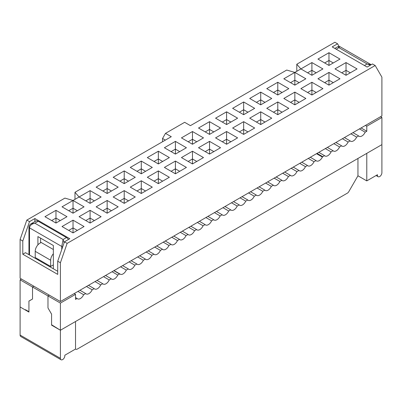 <?xml version="1.0" encoding="UTF-8"?>
<svg xmlns="http://www.w3.org/2000/svg" width="402" height="402" viewBox="0 0 402 402"><rect width="100%" height="100%" fill="white"/><g stroke="black" fill="none" stroke-linecap="round" stroke-linejoin="round"><path stroke-width="0.6" d="M57.717 271.295L25.472 252.677L22.788 254.23L22.788 241.044L20.1 239.491L20.1 278.274L60.406 301.545L381.9 115.932L381.9 77.149L375.182 65.511L67.124 243.371L64.436 241.818L69.807 238.718L34.879 218.547L29.507 221.653L26.818 220.1L64.903 198.111L73.033 200.477L84.048 206.834L73.033 213.196L62.019 206.834L73.033 200.477L73.033 208.231L68.732 210.713M196.769 161.458L192.468 158.976L192.468 163.634L192.201 163.785M192.468 151.222L203.487 157.584L192.468 163.941L181.453 157.584L192.468 151.222L192.468 158.976L188.171 161.458M22.788 254.23L57.717 274.395L57.717 261.21L60.406 262.762L60.406 301.545M60.406 262.762L67.124 243.371M260.717 124.54L249.702 118.178L260.717 111.816L271.732 118.178L260.717 124.54M243.657 114.691L232.637 108.329L243.657 101.967L254.672 108.329L243.657 114.691L243.657 109.726L239.356 112.208M226.592 124.54L215.578 118.178L226.592 111.816L237.612 118.178L226.592 124.54L226.592 119.575L222.296 122.057M232.637 128.032L243.657 121.67L254.672 128.032L243.657 134.389L232.637 128.032M209.532 134.389L198.513 128.032L209.532 121.67L220.547 128.032L209.532 134.389L209.532 129.424L205.231 131.906M226.592 131.519L237.612 137.881L226.592 144.243L215.578 137.881L226.592 131.519L226.592 139.278L222.296 141.76M209.532 154.092L198.513 147.73L209.532 141.368L220.547 147.73L209.532 154.092M192.468 144.243L181.453 137.881L192.468 131.519L203.487 137.881L192.468 144.243L192.468 139.278L188.171 141.76M288.797 108.329L277.782 114.691L266.762 108.329L277.782 101.967L288.797 108.329M294.842 104.837L283.827 98.475L294.842 92.118L305.857 98.475L294.842 104.837M266.762 88.626L277.782 82.264L288.797 88.626L277.782 94.988L266.762 88.626M271.732 98.475L260.717 104.837L249.702 98.475L260.717 92.118L271.732 98.475M357.046 68.923L346.027 75.285L335.012 68.923L346.027 62.566L357.046 68.923M328.967 72.415L339.981 78.777L328.967 85.134L317.952 78.777L328.967 72.415L328.967 80.174L324.665 82.656M328.967 65.436L317.952 59.074L328.967 52.712L339.981 59.074L328.967 65.436L328.967 60.471L324.665 62.953M322.922 88.626L311.907 94.988L300.887 88.626L311.907 82.264L322.922 88.626M158.343 183.644L147.328 177.282L158.343 170.925L169.363 177.282L158.343 183.644M141.283 173.795L130.268 167.433L141.283 161.071L152.298 167.433L141.283 173.795L141.283 168.83L136.981 171.312M158.343 163.941L147.328 157.584L158.343 151.222L169.363 157.584L158.343 163.941L158.343 158.976L154.046 161.458M186.422 167.433L175.408 173.795L164.388 167.433L175.408 161.071L186.422 167.433M175.408 154.092L164.388 147.73L175.408 141.368L186.422 147.73L175.408 154.092L175.408 149.127L171.106 151.609M130.268 187.136L141.283 180.774L152.298 187.136L141.283 193.493L130.268 187.136M124.218 203.347L113.203 196.985L124.218 190.623L135.238 196.985L124.218 203.347M118.173 187.136L107.158 193.493L96.143 187.136L107.158 180.774L118.173 187.136M113.203 177.282L124.218 170.925L135.238 177.282L124.218 183.644L113.203 177.282M62.019 226.537L73.033 220.175L84.048 226.537L73.033 232.899L62.019 226.537M90.093 210.326L101.113 216.688L90.093 223.045L79.078 216.688L90.093 210.326L90.093 218.085L85.797 220.567M55.973 223.045L44.954 216.688L55.973 210.326L66.988 216.688L55.973 223.045L55.973 218.085L51.672 220.567M96.143 206.834L107.158 200.477L118.173 206.834L107.158 213.196L96.143 206.834M165.363 140.112L162.544 138.484L165.498 133.363L184.644 122.308L190.422 125.645L286.716 70.048L294.842 72.415L305.857 78.777L294.842 85.134L283.827 78.777L300.887 68.923L311.907 62.566L322.922 68.923L311.907 75.285L300.887 68.923L296.792 64.235L334.876 42.24L337.564 43.793L339.052 46.366M165.498 133.363L171.277 136.695L74.983 192.292L79.078 196.985L90.093 190.623L101.113 196.985L90.093 203.347L79.078 196.985L73.033 200.477M337.564 43.793L332.193 46.898L367.121 67.064L372.493 63.958L375.182 65.511M64.436 241.818L57.717 261.21M22.788 241.044L29.507 221.653M34.879 218.547L34.879 221.597M20.1 239.491L26.818 220.1M158.343 170.925L158.343 183.332L158.076 183.488M162.644 181.161L158.343 178.679L154.046 181.161M145.579 191.01L141.283 188.533L141.283 180.774M141.012 193.342L141.283 193.186L141.283 188.533L136.981 191.01M296.792 71.29L296.792 64.235M162.544 141.74L162.544 138.484M316.203 92.505L311.907 90.023L311.907 82.264M311.635 94.832L311.907 94.676L311.907 90.023L307.605 92.505M294.842 72.415L294.842 80.174L290.546 82.656M299.143 82.656L294.842 80.174L294.842 85.134M328.967 52.712L328.967 60.471L333.268 62.953M311.907 62.566L311.907 70.32L307.605 72.802M316.203 72.802L311.907 70.32L311.907 75.285M350.328 72.802L346.027 70.32L346.027 62.566M333.268 82.656L328.967 80.174L328.967 84.827L328.7 84.983M265.018 102.354L260.717 99.872L260.717 92.118M345.76 75.129L346.027 74.973L346.027 70.32L341.73 72.802M260.717 104.837L260.717 99.872L256.421 102.354M282.078 92.505L277.782 90.023L277.782 82.264M277.782 94.988L277.782 90.023L273.481 92.505M294.842 92.118L294.842 99.872L290.546 102.354M277.782 101.967L277.782 109.726L273.481 112.208M282.078 112.208L277.782 109.726L277.782 114.379L277.511 114.535M299.143 102.354L294.842 99.872L294.842 104.525L294.576 104.681M192.468 131.519L192.468 139.278L196.769 141.76M209.532 141.368L209.532 149.127L205.231 151.609M213.829 151.609L209.532 149.127L209.532 153.78L209.261 153.936M230.894 141.76L226.592 139.278L226.592 143.931L226.326 144.087M209.532 121.67L209.532 129.424L213.829 131.906M247.954 131.906L243.657 129.424L243.657 121.67M243.386 134.233L243.657 134.082L243.657 129.424L239.356 131.906M226.592 111.816L226.592 119.575L230.894 122.057M243.657 101.967L243.657 109.726L247.954 112.208M260.717 111.816L260.717 119.575L256.421 122.057M265.018 122.057L260.717 119.575L260.717 124.228L260.451 124.384M111.454 210.713L107.158 208.231L107.158 200.477M106.887 213.04L107.158 212.884L107.158 208.231L102.857 210.713M90.093 190.623L90.093 198.382L85.797 200.864M94.395 200.864L90.093 198.382L90.093 203.347M55.973 210.326L55.973 218.085L60.27 220.567M77.335 210.713L73.033 208.231L73.033 213.196M94.395 220.567L90.093 218.085L90.093 222.738L89.827 222.894M77.335 230.416L73.033 227.934L73.033 220.175M72.767 232.743L73.033 232.587L73.033 227.934L68.732 230.416M128.519 181.161L124.218 178.679L124.218 170.925M107.158 180.774L107.158 188.533L102.857 191.01M111.454 191.01L107.158 188.533L107.158 193.493M124.218 183.644L124.218 178.679L119.922 181.161M124.218 190.623L124.218 198.382L119.922 200.864M128.519 200.864L124.218 198.382L124.218 203.035L123.952 203.191M175.408 141.368L175.408 149.127L179.704 151.609M179.704 171.312L175.408 168.83L175.408 161.071M175.136 173.639L175.408 173.483L175.408 168.83L171.106 171.312M158.343 151.222L158.343 158.976L162.644 161.458M141.283 161.071L141.283 168.83L145.579 171.312M74.983 192.292L74.983 199.352M40.587 238.135L40.587 242.145A1.899 1.095 120 0 0 40.743 242.783A6.648 3.839 -60 0 0 35.215 251.32L35.215 257.526L50.662 266.446L50.662 260.24L35.215 251.32M21.442 279.048L20.1 279.827L20.1 306.972L25.472 310.078L25.808 309.882M316.515 153.68L322.394 157.071A0.628 0.362 -60 0 1 322.741 156.679L324.535 155.644A5.658 3.266 -60 0 0 324.962 155.981A5.658 3.266 -60 0 0 331.047 151.881L333.062 150.72A5.658 3.266 -60 0 0 333.494 151.057A5.658 3.266 -60 0 0 339.579 146.956L341.594 145.795A5.658 3.266 -60 0 0 342.027 146.132A5.658 3.266 -60 0 0 348.112 142.032L350.127 140.866A5.658 3.266 -60 0 0 350.554 141.208A5.658 3.266 -60 0 0 356.644 137.107L358.659 135.941A5.658 3.266 -60 0 0 359.087 136.278A5.658 3.266 -60 0 0 365.172 132.183L366.785 131.248L366.785 126.208L381.9 117.479L381.9 172.709A3.136 1.809 -60 0 1 380.533 175.865A3.136 1.809 -60 0 1 378.116 176.704A3.136 1.809 -60 0 1 377.468 175.267L377.468 174.724L366.785 180.89L357.951 175.79L357.951 158.453M282.681 173.212L288.395 176.508A5.658 3.266 -60 0 1 282.31 180.609A5.658 3.266 -60 0 1 281.877 180.272L276.169 176.975M365.443 125.434L366.785 126.208M361.076 127.952L366.785 131.248M370.92 64.546L339.861 46.612L338.906 47.672L367.121 63.958L371.192 64.712M364.433 65.511L367.121 63.958L370.348 65.199M334.831 48.421L337.956 46.612L338.906 47.672L336.223 49.225M31.08 223.788L34.879 223.2L38.235 221.261A4.749 2.744 60 0 0 35.863 221.03L31.08 223.788C29.723 224.587 29.014 225.688 28.949 227.08L28.949 227.08A1.899 1.095 -0 0 0 29.507 227.859C29.828 225.457 31.622 223.909 34.879 223.2L63.094 239.491L61.747 246.471A1.899 1.095 -0 0 0 62.717 246.773M38.235 221.261L66.451 237.552L63.094 239.491L64.059 242.908M66.451 237.552A4.749 2.744 60 0 1 68.466 239.491M207.919 216.376L213.628 219.673L211.613 220.839A5.658 3.266 -60 0 1 205.528 224.939A5.658 3.266 -60 0 1 205.095 224.597L203.08 225.763A5.658 3.266 -60 0 1 196.995 229.864A5.658 3.266 -60 0 1 196.568 229.527L194.553 230.688A5.658 3.266 -60 0 1 188.463 234.788A5.658 3.266 -60 0 1 188.035 234.451L182.327 231.155M205.904 217.542L211.613 220.839M180.312 232.316L186.02 235.612L188.035 234.451M51.908 324.952L51.572 325.143L51.572 314.168L47.979 307.942L47.979 295.922L47.979 307.942L51.572 314.128L51.572 324.756L60.406 330.243L381.9 144.63L366.785 153.358L366.785 180.89M74.174 293.596L75.521 294.37L60.406 303.093L60.406 330.243L75.521 321.52L75.521 349.052L75.857 349.248A2.754 1.593 -60 0 0 77.234 349.112L347.403 193.131A2.754 1.593 -60 0 0 348.78 191.674L357.951 175.79M20.1 279.827L47.979 295.922L49.32 295.143L47.979 295.922L60.406 303.093M380.558 116.706L381.9 117.479M33.868 286.224L32.527 287.003L32.527 299.023L32.527 287.003L33.868 286.224M75.521 349.052L75.857 349.248L75.521 349.052L64.838 355.222L64.838 355.765A3.136 1.809 -60 0 1 63.471 358.916A3.136 1.809 -60 0 1 61.054 359.76L20.748 336.489A3.136 1.809 -60 0 1 20.1 335.052L20.1 306.972L28.934 312.073L28.934 301.098L32.527 299.023L28.934 301.058L28.934 311.686L25.472 309.691L25.472 310.078M322.394 157.071A5.658 3.266 -60 0 1 316.429 160.906A5.658 3.266 -60 0 1 316.002 160.569L313.987 161.735A5.658 3.266 -60 0 1 307.902 165.835A5.658 3.266 -60 0 1 307.47 165.493L305.455 166.659A5.658 3.266 -60 0 1 299.369 170.76A5.658 3.266 -60 0 1 298.942 170.418L296.922 171.584A5.658 3.266 -60 0 1 290.837 175.684A5.658 3.266 -60 0 1 290.41 175.347L288.395 176.508M274.154 178.136L279.862 181.433L281.877 180.272M279.862 181.433A5.658 3.266 -60 0 1 273.777 185.533A5.658 3.266 -60 0 1 273.345 185.196L271.33 186.357A5.658 3.266 -60 0 1 265.245 190.458A5.658 3.266 -60 0 1 264.817 190.121L262.802 191.287A5.658 3.266 -60 0 1 256.712 195.387A5.658 3.266 -60 0 1 256.285 195.045L254.27 196.211A5.658 3.266 -60 0 1 248.185 200.312A5.658 3.266 -60 0 1 247.753 199.97L245.738 201.136A5.658 3.266 -60 0 1 239.652 205.236A5.658 3.266 -60 0 1 239.22 204.899L237.205 206.06A5.658 3.266 -60 0 1 231.12 210.161A5.658 3.266 -60 0 1 230.693 209.824L228.678 210.985A5.658 3.266 -60 0 1 222.587 215.085A5.658 3.266 -60 0 1 222.16 214.748L220.145 215.914A5.658 3.266 -60 0 1 214.06 220.015A5.658 3.266 -60 0 1 213.628 219.673M186.02 235.612A5.658 3.266 -60 0 1 179.935 239.713A5.658 3.266 -60 0 1 179.503 239.376L177.488 240.537A5.658 3.266 -60 0 1 171.403 244.637A5.658 3.266 -60 0 1 170.976 244.3L168.956 245.466A5.658 3.266 -60 0 1 162.87 249.567A5.658 3.266 -60 0 1 162.443 249.225L160.428 250.391A5.658 3.266 -60 0 1 154.343 254.491A5.658 3.266 -60 0 1 153.911 254.149L151.896 255.315A5.658 3.266 -60 0 1 145.81 259.416A5.658 3.266 -60 0 1 145.378 259.079L143.363 260.24A5.658 3.266 -60 0 1 137.278 264.34A5.658 3.266 -60 0 1 136.851 264.003L134.836 265.164A5.658 3.266 -60 0 1 128.746 269.265A5.658 3.266 -60 0 1 128.318 268.928L126.303 270.094A5.658 3.266 -60 0 1 120.218 274.189A5.658 3.266 -60 0 1 119.912 273.973A0.628 0.362 -60 0 0 119.876 273.948L114.037 270.576L119.841 273.933M112.063 271.722L117.771 275.018L119.565 273.983A0.628 0.362 -60 0 1 119.876 273.948M117.771 275.018A5.658 3.266 -60 0 1 111.686 279.119A5.658 3.266 -60 0 1 111.253 278.777L109.238 279.943A5.658 3.266 -60 0 1 103.153 284.043A5.658 3.266 -60 0 1 102.726 283.706L100.711 284.867A5.658 3.266 -60 0 1 94.621 288.968A5.658 3.266 -60 0 1 94.194 288.631L92.179 289.792A5.658 3.266 -60 0 1 86.093 293.892A5.658 3.266 -60 0 1 85.661 293.555L83.646 294.716A5.658 3.266 -60 0 1 77.561 298.817A5.658 3.266 -60 0 1 77.129 298.48L75.521 299.41L75.521 294.37M53.35 268.772L53.35 245.501L37.904 236.582L37.904 244.863M37.904 259.079L37.904 259.853M75.521 297.55L77.129 298.48M77.938 291.42L83.646 294.716M88.485 285.335L94.194 288.631M94.998 281.571L100.711 284.867M79.953 290.259L85.661 293.555M86.47 286.495L92.179 289.792M105.545 275.481L111.253 278.777M97.013 280.405L102.726 283.706M103.53 276.646L109.238 279.943M359.463 128.881L365.172 132.183M352.946 132.645L358.659 135.941M342.403 138.735L348.112 142.032M335.886 142.494L341.594 145.795M350.931 133.811L356.644 137.107M344.419 137.569L350.127 140.866M325.339 148.584L331.047 151.881M318.821 152.348L324.535 155.644M333.871 143.66L339.579 146.956M327.354 147.423L333.062 150.72M120.59 266.792L126.303 270.094M129.122 261.868L134.836 265.164M122.61 265.632L128.318 268.928M137.655 256.943L143.363 260.24M131.137 260.707L136.851 264.003M146.187 252.019L151.896 255.315M139.67 255.783L145.378 259.079M310.294 157.272L316.002 160.569M308.279 158.438L313.987 161.735M301.761 162.197L307.47 165.493M299.746 163.363L305.455 166.659M293.229 167.121L298.942 170.418M291.214 168.287L296.922 171.584M284.701 172.051L290.41 175.347M154.715 247.094L160.428 250.391M148.202 250.853L153.911 254.149M171.78 237.24L177.488 240.537M165.262 241.004L170.976 244.3M188.839 227.391L194.553 230.688M199.387 221.301L205.095 224.597M163.247 242.17L168.956 245.466M156.73 245.929L162.443 249.225M173.795 236.08L179.503 239.376M197.372 222.467L203.08 225.763M190.855 226.231L196.568 229.527M214.437 212.618L220.145 215.914M222.964 207.688L228.678 210.985M216.452 211.452L222.16 214.748M231.497 202.764L237.205 206.06M224.979 206.527L230.693 209.824M240.029 197.839L245.738 201.136M233.512 201.603L239.22 204.899M248.562 192.915L254.27 196.211M242.044 196.673L247.753 199.97M257.089 187.99L262.802 191.287M250.577 191.749L256.285 195.045M265.621 183.061L271.33 186.357M259.104 186.824L264.817 190.121M267.637 181.9L273.345 185.196M61.054 359.76A3.136 1.809 -60 0 1 60.406 358.323L60.406 330.243L51.572 325.143M50.662 266.446L53.35 264.893M53.35 253.783A6.648 3.839 120 0 0 50.662 260.24M38.642 259.501L38.642 260.28M53.35 249.511L40.587 242.145M322.741 156.679L317.027 153.383M61.747 249.577L61.747 246.471L29.507 227.859L29.507 255.004M119.565 273.983L113.856 270.687M20.1 335.052L60.406 358.323M376.996 174.996L377.468 175.267M337.956 46.612L339.861 46.612M28.949 254.682L28.949 227.08M378.116 176.704L376.076 175.528"/></g></svg>
